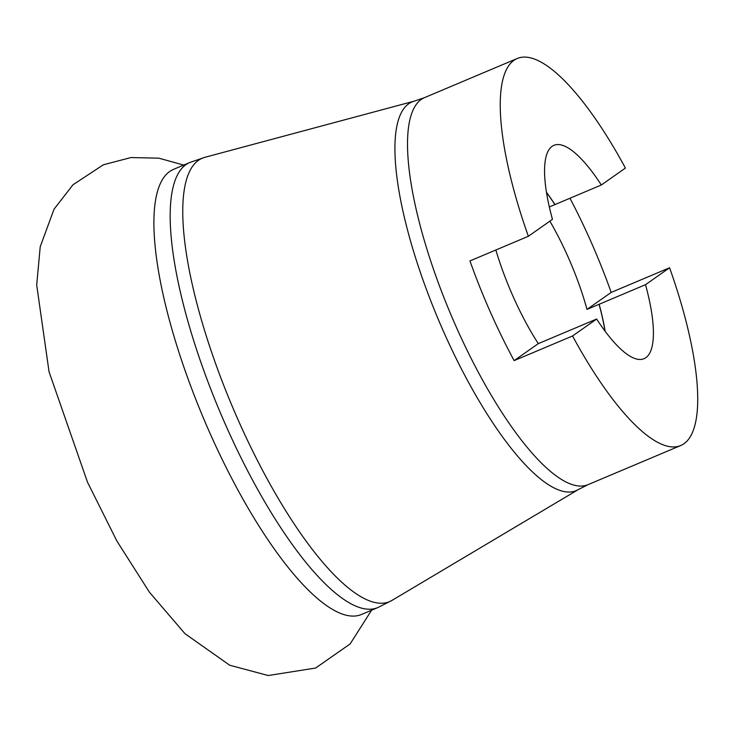 <?xml version="1.0" encoding="UTF-8"?>
<svg xmlns="http://www.w3.org/2000/svg" width="734" height="734" viewBox="0 0 734 734"><rect width="100%" height="100%" fill="white"/><g stroke="black" fill="none" stroke-linecap="round" stroke-linejoin="round"><path stroke-width="1.1" d="M189.794 162.498L173.527 169.37A241.587 69.161 67.1 0 0 209.676 432.555A241.587 69.161 67.1 0 0 361.403 614.505L377.68 607.642L391.919 600.44A240.679 68.904 67.1 0 1 238.33 420.398A240.679 68.904 67.1 0 1 204.887 157.315L189.794 162.498A241.587 69.161 67.1 0 0 225.953 425.683A241.587 69.161 67.1 0 0 377.68 607.642M569.951 198.235A210.071 60.142 -112.9 0 1 590.815 241.348A210.071 60.142 -112.9 0 1 611.183 292.416L669.591 267.763A210.071 60.142 -112.9 0 1 680.666 445.556A210.071 60.142 -112.9 0 1 572.548 335.97L514.139 360.623A210.071 60.142 -112.9 0 1 490.321 311.987A210.071 60.142 -112.9 0 1 469.962 260.928L528.37 236.275A210.071 60.142 -112.9 0 1 517.296 58.472A210.071 60.142 -112.9 0 1 625.414 168.068L601.32 184.996A115.798 33.149 67.1 0 0 553.95 145.323A115.798 33.149 67.1 0 0 552.463 219.338L528.37 236.275M495.854 249.991A115.541 33.076 67.1 0 0 512.928 296.096A115.541 33.076 67.1 0 0 538.306 343.631L550.362 338.548A115.541 33.076 -112.9 0 1 550.362 338.548L596.65 319.033L572.548 335.97M546.509 192.528A115.541 33.076 -112.9 0 1 554.886 204.621L549.344 206.96M596.65 319.033A115.798 33.149 67.1 0 0 644.012 358.706A115.798 33.149 67.1 0 0 645.498 284.691L587.016 309.399A115.541 33.076 67.1 0 0 568.208 257.249A115.541 33.076 67.1 0 0 549.867 221.163M599.063 304.316A115.541 33.076 -112.9 0 1 605 331.107M538.306 343.631L514.139 360.623M587.016 309.399L611.183 292.416M645.498 284.691L669.591 267.763M601.32 184.996L554.886 204.621M554.959 204.566A115.798 33.149 67.1 0 0 546.481 192.317M605.128 331.282A115.798 33.149 67.1 0 0 599.137 304.261M414.334 101.127L424.573 97.613A210.071 60.142 67.1 0 0 456.016 326.465A210.071 60.142 67.1 0 0 587.952 484.688L578.282 489.578A210.979 60.399 -112.9 0 1 443.639 331.75A210.979 60.399 -112.9 0 1 414.334 101.127L204.887 157.315M371.597 610.202L350.164 643.901L315.638 668.032L268.231 675.528L229.724 665.243L184.959 633.671L149.442 592.219L116.88 541.013L87.511 482.21L49.059 371.826L36.7 285.04L40.223 246.707L54.05 209.162L73.005 184.757L103.32 164.801L130.964 157.553L158.865 158.177L183.72 165.067M578.282 489.578L391.919 600.44M587.952 484.688L680.666 445.556M424.573 97.613L517.296 58.472"/></g></svg>
